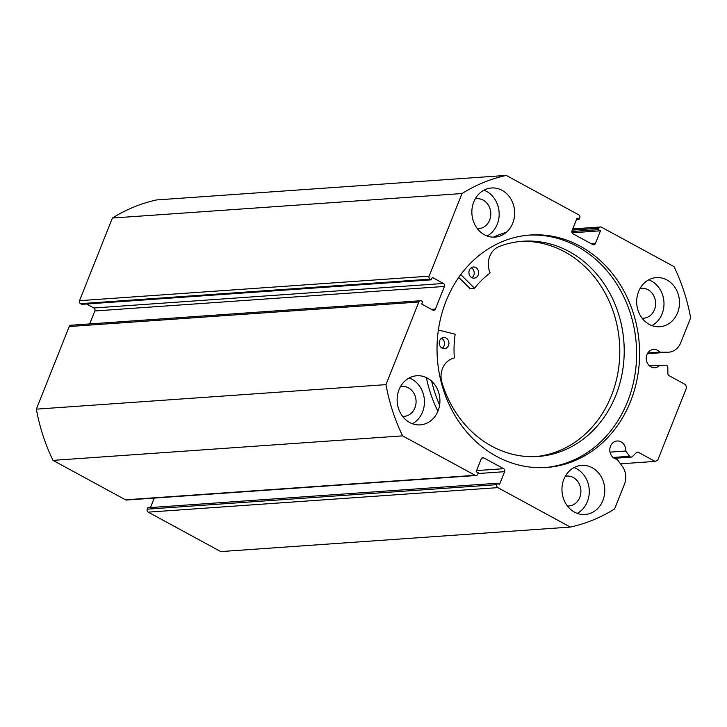<?xml version="1.0" encoding="UTF-8"?>
<svg xmlns="http://www.w3.org/2000/svg" width="727" height="727" viewBox="0 0 727 727"><rect width="100%" height="100%" fill="white"/><g stroke="black" fill="none" stroke-linecap="round" stroke-linejoin="round"><path stroke-width="1.09" d="M438.372 330.022L455.157 334.202A93.12 80.888 86 0 0 454.33 357.639L454.03 358.102A18.966 16.476 86 0 0 441.734 381.839A107.887 93.71 86 0 0 489.889 445.151A107.887 93.71 86 0 0 537.98 456.483A107.887 93.71 86 0 0 622.648 370.597A107.887 93.71 86 0 0 570.977 252.578A107.887 93.71 86 0 0 522.886 241.237A107.887 93.71 86 0 0 498.622 246.735A18.966 16.476 86 0 0 490.034 272.607L489.898 273.17A93.12 80.888 86 0 0 474.513 288.255L460.754 274.597M441.525 338.282A5.598 4.862 -94 0 1 441.762 338.409A5.598 4.862 -94 0 1 444.515 343.217A5.598 4.862 -94 0 1 442.216 348.215M441.98 348.088A5.598 4.862 -94 0 1 439.299 341.972A5.598 4.862 -94 0 1 443.688 337.51A5.598 4.862 -94 0 1 446.187 338.1A5.598 4.862 -94 0 1 448.868 344.225A5.598 4.862 -94 0 1 444.47 348.678A5.598 4.862 -94 0 1 441.98 348.088M471.214 267.772A5.598 4.862 -94 0 1 471.45 267.899A5.598 4.862 -94 0 1 474.213 272.698A5.598 4.862 -94 0 1 471.914 277.705M471.678 277.578A5.598 4.862 -94 0 1 468.997 271.453A5.598 4.862 -94 0 1 473.386 267A5.598 4.862 -94 0 1 475.876 267.591A5.598 4.862 -94 0 1 478.557 273.706A5.598 4.862 -94 0 1 474.168 278.159A5.598 4.862 -94 0 1 471.678 277.578M535.763 456.611A107.887 93.71 86 0 0 618.423 369.661A107.887 93.71 86 0 0 566.551 252.887A107.887 93.71 86 0 0 520.677 241.428M493.451 237.156A123.117 106.942 -94 0 1 506.374 232.286M439.608 405.121A123.117 106.942 -94 0 1 431.656 381.175M437.899 411.246A123.117 106.942 -94 0 1 426.495 378.167M470.087 288.564L458.737 277.405M497.831 487.635L148.217 512.144A2.236 1.945 -94 0 1 147.245 509.164L496.859 484.655A2.236 1.945 86 0 0 497.831 487.635L570.368 527.075A179.078 155.56 86 0 0 614.606 508.955L624.493 484.082A16.712 14.513 86 0 0 622.294 466.271L617.159 459.273A9.178 7.97 -94 0 1 614.479 458.428A9.178 7.97 -94 0 1 609.917 448.395A9.178 7.97 -94 0 1 617.132 440.989A9.178 7.97 -94 0 1 621.067 441.871A9.178 7.97 -94 0 1 625.729 451.022L629.591 456.292A2.236 1.945 86 0 0 632.336 456.601L636.416 452.667A2.236 1.945 -94 0 1 638.488 452.376L655.082 461.4L657.662 460.345L686.588 387.655L685.616 384.674L669.022 375.65A2.236 1.945 -94 0 1 667.877 373.614L667.822 367.435A2.236 1.945 86 0 0 665.85 365.172L649.484 365.845M572.758 228.923L600.511 226.969A2.236 1.945 86 0 1 601.474 227.188L674.011 266.627A179.078 155.56 86 0 1 690.65 317.853L680.754 342.717A16.712 14.513 -94 0 1 668.695 352.195A16.712 14.513 -94 0 1 667.677 352.222L659.798 352.141A9.178 7.97 86 0 0 657.508 350.296A9.178 7.97 86 0 0 653.573 349.414A9.178 7.97 86 0 0 646.358 356.821A9.178 7.97 86 0 0 650.919 366.844A9.178 7.97 86 0 0 654.854 367.726A9.178 7.97 86 0 0 659.916 365.118M659.798 352.141L647.793 352.986M625.729 451.022L610.017 452.13M544.959 467.57A116.511 101.207 86 0 0 635.234 372.86A116.511 101.207 86 0 0 577.138 246.362A116.511 101.207 86 0 0 528.665 235.13M496.486 456.329A116.511 101.207 86 0 0 546.459 467.47A116.511 101.207 86 0 0 638.088 373.496A116.511 101.207 86 0 0 580.128 246.153A116.511 101.207 86 0 0 530.156 235.012A116.511 101.207 86 0 0 438.526 328.995A116.511 101.207 86 0 0 496.486 456.329M427.367 378.113A24.627 21.392 86 0 0 416.807 375.75A24.627 21.392 86 0 0 397.442 395.615A24.627 21.392 86 0 0 409.692 422.523A24.627 21.392 86 0 0 420.251 424.877A24.627 21.392 86 0 0 439.617 405.021A24.627 21.392 86 0 0 427.367 378.113M412.391 423.75A24.627 21.392 86 0 0 424.45 401.568A24.627 21.392 86 0 0 411.882 379.194A24.627 21.392 86 0 0 409.183 377.976M502.093 190.347A24.627 21.392 86 0 0 491.534 187.984A24.627 21.392 86 0 0 472.168 207.849A24.627 21.392 86 0 0 484.418 234.757A24.627 21.392 86 0 0 494.978 237.111A24.627 21.392 86 0 0 514.343 217.255A24.627 21.392 86 0 0 502.093 190.347M487.108 235.984A24.627 21.392 86 0 0 499.167 213.802A24.627 21.392 86 0 0 486.599 191.428A24.627 21.392 86 0 0 483.9 190.21M592.196 467.725A24.627 21.392 86 0 0 581.636 465.371A24.627 21.392 86 0 0 562.271 485.236A24.627 21.392 86 0 0 574.521 512.144A24.627 21.392 86 0 0 585.081 514.498A24.627 21.392 86 0 0 604.455 494.642A24.627 21.392 86 0 0 592.196 467.725M577.22 513.371A24.627 21.392 86 0 0 589.279 491.179A24.627 21.392 86 0 0 576.711 468.815A24.627 21.392 86 0 0 574.012 467.588M666.923 279.959A24.627 21.392 86 0 0 656.363 277.605A24.627 21.392 86 0 0 636.997 297.47A24.627 21.392 86 0 0 649.247 324.378A24.627 21.392 86 0 0 659.807 326.732A24.627 21.392 86 0 0 679.172 306.876A24.627 21.392 86 0 0 666.923 279.959M651.946 325.605A24.627 21.392 86 0 0 663.996 303.423A24.627 21.392 86 0 0 651.428 281.049A24.627 21.392 86 0 0 648.738 279.822M640.051 288.501A14.994 13.031 -94 0 1 641.541 288.301A14.994 13.031 -94 0 1 647.975 289.728A14.994 13.031 -94 0 1 655.436 306.122A14.994 13.031 -94 0 1 643.64 318.217A14.994 13.031 -94 0 1 642.141 318.226M565.333 476.267A14.994 13.031 -94 0 1 566.824 476.058A14.994 13.031 -94 0 1 573.258 477.494A14.994 13.031 -94 0 1 580.719 493.887A14.994 13.031 -94 0 1 568.923 505.983A14.994 13.031 -94 0 1 567.414 505.992M475.222 198.88A14.994 13.031 -94 0 1 476.712 198.68A14.994 13.031 -94 0 1 483.146 200.107A14.994 13.031 -94 0 1 490.607 216.501A14.994 13.031 -94 0 1 478.811 228.596A14.994 13.031 -94 0 1 477.303 228.605M400.504 386.646A14.994 13.031 -94 0 1 401.995 386.446A14.994 13.031 -94 0 1 408.429 387.873A14.994 13.031 -94 0 1 415.889 404.267A14.994 13.031 -94 0 1 404.094 416.362A14.994 13.031 -94 0 1 402.585 416.371M576.529 219.436L579.192 219.245L579.755 217.836A2.236 1.945 86 0 0 578.783 214.856L506.246 175.416A179.078 155.56 86 0 0 462.008 193.536L429.13 276.169A2.236 1.945 86 0 0 430.102 279.15L80.488 303.659L81.724 304.331L431.338 279.822L430.102 279.15M443.47 283.475A2.236 1.945 -94 0 1 444.442 286.456L94.828 310.965A2.236 1.945 86 0 0 93.856 307.984L443.47 283.475L432.301 277.405L431.338 279.822M431.438 309.348L435.437 309.066L444.442 286.456M435.437 309.066A2.236 1.945 -94 0 1 432.865 310.12L421.696 304.05L422.66 301.632L421.424 300.951A2.236 1.945 86 0 0 418.843 302.014L385.964 384.638A179.078 155.56 86 0 0 402.604 435.864L475.14 475.304A2.236 1.945 86 0 0 477.721 474.249L478.275 472.832L476.149 471.678L481.21 458.955A2.236 1.945 -94 0 1 483.791 457.901L481.91 458.037M476.585 470.587L503.638 468.697L483.791 457.901M503.638 468.697A2.236 1.945 -94 0 1 504.611 471.678L477.993 473.541M496.859 484.655L497.422 483.237L499.549 484.4L504.611 471.678M600.511 226.969A2.236 1.945 86 0 0 598.894 228.242L572.285 230.105M591.396 243.809L595.404 243.536L600.466 230.813L598.339 229.659L598.894 228.242M595.404 243.536A2.236 1.945 -94 0 1 592.823 244.59L572.976 233.794A2.236 1.945 -94 0 1 572.004 230.813L577.065 218.091L579.192 219.245M506.246 175.416L156.632 199.925A179.078 155.56 86 0 0 112.394 218.045L79.516 300.678L429.13 276.169M148.217 512.144L220.754 551.584L570.368 527.075M497.422 483.237L147.808 507.755L147.245 509.164M154.242 498.077L150.471 507.564M476.103 475.513L126.489 500.031A2.236 1.945 -94 0 1 125.526 499.812L475.14 475.304M418.843 302.014L69.229 326.523L36.35 409.147A179.078 155.56 86 0 0 52.989 460.373L125.526 499.812M69.229 326.523A2.236 1.945 -94 0 1 70.846 325.251L420.46 300.742M94.828 310.965L89.666 323.933M86.531 303.995L93.856 307.984M80.488 303.659A2.236 1.945 -94 0 1 79.516 300.678M462.008 193.536L112.394 218.045M402.604 435.864L52.989 460.373M36.35 409.147L385.964 384.638M620.494 463.826L655.082 461.4M571.84 231.513L598.339 229.659M572.067 232.804L600.466 230.813M473.968 288.274L469.542 288.592M638.488 452.376L636.607 452.503M613.079 457.456L629.591 456.292M667.677 352.222L647.403 353.64M474.249 288.392L469.824 288.701M668.695 352.195L647.384 353.685M631.227 457.101L614.251 458.292"/></g></svg>
